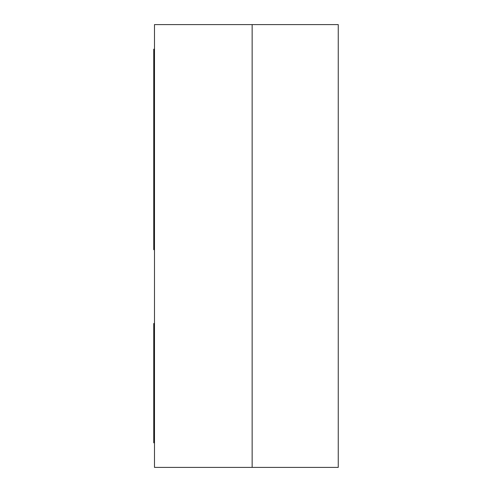 <?xml version="1.0" encoding="UTF-8"?>
<svg xmlns="http://www.w3.org/2000/svg" width="492" height="492" viewBox="0 0 492 492"><rect width="100%" height="100%" fill="white"/><g stroke="black" fill="none" stroke-linecap="round" stroke-linejoin="round"><path stroke-width="0.74" d="M153.75 49.2L154.488 49.2L153.75 49.2L153.75 249.69L154.488 249.69M154.488 442.8L153.75 442.8L153.75 323.49L154.488 323.49M338.25 24.6L338.25 467.4L252.15 467.4L252.15 24.6L338.25 24.6M154.488 467.4L252.15 467.4L252.15 24.6L154.488 24.6L154.488 467.4M153.75 73.8L154.488 73.8M153.75 418.2L154.488 418.2"/></g></svg>
